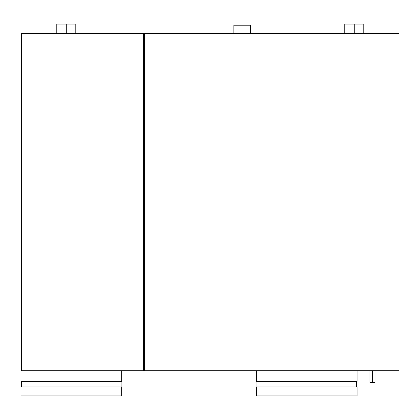 <?xml version="1.0" encoding="UTF-8"?>
<svg xmlns="http://www.w3.org/2000/svg" width="420" height="420" viewBox="0 0 420 420"><rect width="100%" height="100%" fill="white"/><g stroke="black" fill="none" stroke-linecap="round" stroke-linejoin="round"><path stroke-width="0.63" d="M144.575 33.579L21.562 33.579L21.562 370.76L399 370.76L399 33.579L21.562 33.579L21.562 370.76L399 370.76L399 33.579L144.575 33.579L144.575 370.76L144.575 33.579M372.456 370.76L372.456 382.505L375.002 382.505L372.456 382.505L372.456 370.76M250.635 33.579L250.635 25.195L233.861 25.195L233.861 33.579L233.861 25.195L250.635 25.195L250.635 33.579M121.653 395.923L121.653 386.978L21 386.978L21 395.923L121.653 395.923L21 395.923L21 386.978L121.653 386.978L121.653 395.923M121.091 386.978L121.091 381.386L121.091 386.978M21.562 381.386L21.562 386.978L21.562 381.386M121.653 381.386L121.653 370.76L121.653 381.386L21 381.386L121.653 381.386M21.562 370.204L21 370.204L21 381.386L21 370.204L21.651 370.204M357.063 395.923L357.063 386.978L256.41 386.978L256.41 395.923L357.063 395.923L256.41 395.923L256.41 386.978L357.063 386.978L357.063 395.923M356.501 386.978L356.501 381.386L356.501 386.978M256.972 381.386L256.972 386.978L256.972 381.386M357.063 381.386L357.063 370.76L357.063 381.386L256.41 381.386L357.063 381.386M256.41 370.76L256.41 381.386L256.41 370.76M369.91 382.505L372.456 382.505L369.91 382.505L369.91 370.76M354.265 24.076L354.265 33.579L354.265 24.076L344.762 24.076L344.762 33.579L344.762 24.076L363.772 24.076L354.265 24.076M66.292 24.076L66.292 33.579L66.292 24.076L56.789 24.076L56.789 33.579L56.789 24.076L75.799 24.076L66.292 24.076M143.456 370.76L143.456 33.579L143.456 370.76M375.002 370.76L375.002 382.505M363.772 24.076L363.772 33.579M75.799 24.076L75.799 33.579"/></g></svg>
